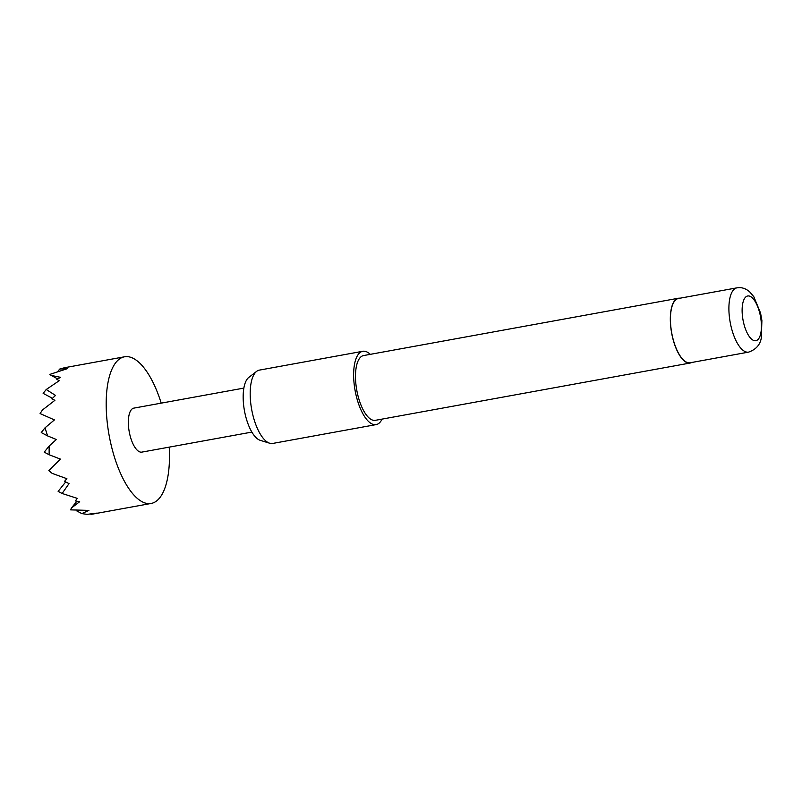<?xml version="1.0" encoding="UTF-8"?>
<svg xmlns="http://www.w3.org/2000/svg" width="802" height="802" viewBox="0 0 802 802"><rect width="100%" height="100%" fill="white"/><g stroke="black" fill="none" stroke-linecap="round" stroke-linejoin="round"><path stroke-width="1.2" d="M169.222 447.135A74.526 29.183 -100.3 0 1 151.187 503.445A74.526 29.183 -100.3 0 1 108.24 430.062A74.526 29.183 -100.3 0 1 124.48 356.8A74.526 29.183 -100.3 0 1 161.212 403.135M47.579 435.897L41.243 432.549L45.022 427.827L47.579 435.897L56.351 439.506L49.133 446.052L49.143 454.744L60.421 459.105L48.832 470.634L52.13 473.37L66.907 478.714L64.521 481.35L69.022 483.626L62.115 493.481L77.192 498.333L75.408 500.969L79.679 501.711L71.378 508.047L70.616 509.871L88.892 510.393L81.824 513.601L87.057 514.363L97.192 513.079L91.298 514.343M251.868 432.088L141.834 452.117A22.356 8.752 -100.3 0 1 128.952 430.103A22.356 8.752 -100.3 0 1 133.824 408.128L243.858 388.098M362.785 351.286L259.347 370.123A37.263 14.596 79.7 0 0 256.63 371.376A37.263 14.596 79.7 0 0 251.658 409.401A37.263 14.596 79.7 0 0 269.713 443.235A37.263 14.596 79.7 0 0 271.637 443.536A37.263 14.596 79.7 0 0 272.69 443.446L376.138 424.609A37.263 14.596 -100.3 0 1 375.085 424.699A37.263 14.596 -100.3 0 1 354.875 389.241A37.263 14.596 -100.3 0 1 362.785 351.286A37.263 14.596 -100.3 0 1 363.837 351.196A37.263 14.596 -100.3 0 1 370.293 354.344M748.617 352.118L690.151 362.765A32.671 12.792 -100.3 0 1 689.229 362.845A32.671 12.792 -100.3 0 1 671.515 331.757A32.671 12.792 -100.3 0 1 678.452 298.484L736.918 287.848A32.671 12.792 -100.3 0 0 729.98 321.111A32.671 12.792 -100.3 0 0 747.705 352.198A32.671 12.792 -100.3 0 0 748.617 352.118C755.975 349.522 760.206 344.78 761.309 337.883L761.9 320.539L760.557 313.041L753.79 296.66L749.669 291.858C746.482 289.061 743.043 287.647 739.364 287.627L736.918 287.848M691.705 362.484A32.912 12.892 -100.3 0 1 690.201 363.015A32.912 12.892 -100.3 0 1 689.269 363.095A32.912 12.892 -100.3 0 1 671.414 331.767A32.912 12.892 -100.3 0 1 678.402 298.244A32.912 12.892 -100.3 0 1 679.334 298.164A32.912 12.892 -100.3 0 1 680.006 298.204M690.201 363.015L375.356 420.328A32.912 12.892 -100.3 0 1 374.434 420.418A32.912 12.892 -100.3 0 1 356.579 389.09A32.912 12.892 -100.3 0 1 363.567 355.567L678.402 298.244M382.093 419.105A37.263 14.596 -100.3 0 1 376.138 424.609M269.713 443.235L260.259 440.338A32.631 12.782 -100.3 0 1 244.45 410.714A32.631 12.782 -100.3 0 1 248.8 377.411L256.63 371.376M52.461 398.303L43.138 393.361L46.215 389.521L55.518 395.416L51.889 398.865L54.917 400.308L42.426 410.012L40.1 413.561L54.426 419.907L45.022 427.827M57.624 378.855L51.077 375.386L60.651 377.351L56.792 379.276L59.188 380.729L46.215 389.521M124.48 356.8L64.501 367.727L59.709 369.07L67.218 368.709L49.884 374.394L51.077 375.386M91.147 514.373L90.395 513.982M71.378 508.047L76.842 501.23M62.115 493.481L58.135 491.365L65.674 481.962M49.143 454.744L44.24 452.148L49.133 446.052M57.604 371.687L59.709 369.07M81.824 513.601L76.922 511.004L77.543 510.222M755.193 340.76A22.727 8.902 79.7 0 0 760.797 318.364A22.727 8.902 79.7 0 0 748.336 295.928A22.727 8.902 79.7 0 0 742.742 318.324A22.727 8.902 79.7 0 0 755.193 340.76M151.187 503.445L91.207 514.363"/></g></svg>
